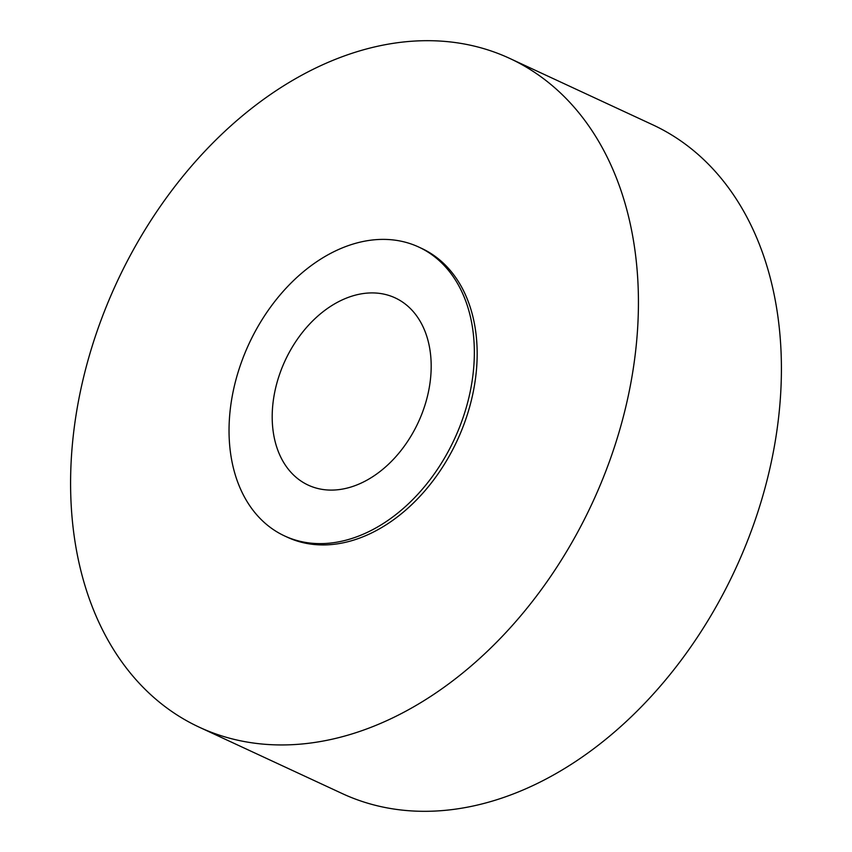 <?xml version="1.0" encoding="UTF-8"?>
<svg xmlns="http://www.w3.org/2000/svg" width="852" height="852" viewBox="0 0 852 852"><rect width="100%" height="100%" fill="white"/><g stroke="black" fill="none" stroke-linecap="round" stroke-linejoin="round"><path stroke-width="1.28" d="M96.915 331.716A368.66 262.107 -65.1 0 0 199.283 727.203A368.66 262.107 -65.1 0 0 612.109 453.914A368.66 262.107 -65.1 0 0 509.741 58.426A368.66 262.107 -65.1 0 0 96.915 331.716M509.741 58.426L652.717 124.797A368.66 262.107 114.9 0 1 755.085 520.284A368.66 262.107 114.9 0 1 342.259 793.574L199.283 727.203M240.413 365.103A159.26 113.231 -65.1 0 0 284.632 535.961A159.26 113.231 -65.1 0 0 462.977 417.895A159.26 113.231 -65.1 0 0 418.747 247.048A159.26 113.231 -65.1 0 0 240.413 365.103M418.747 247.048L421.57 248.358A159.26 113.231 114.9 0 1 465.799 419.205A159.26 113.231 114.9 0 1 287.454 537.271L284.632 535.961M423.817 408.609A103.23 73.389 114.9 0 1 308.222 485.129A103.23 73.389 114.9 0 1 279.562 374.401A103.23 73.389 114.9 0 1 395.158 297.88A103.23 73.389 114.9 0 1 423.817 408.609"/></g></svg>
